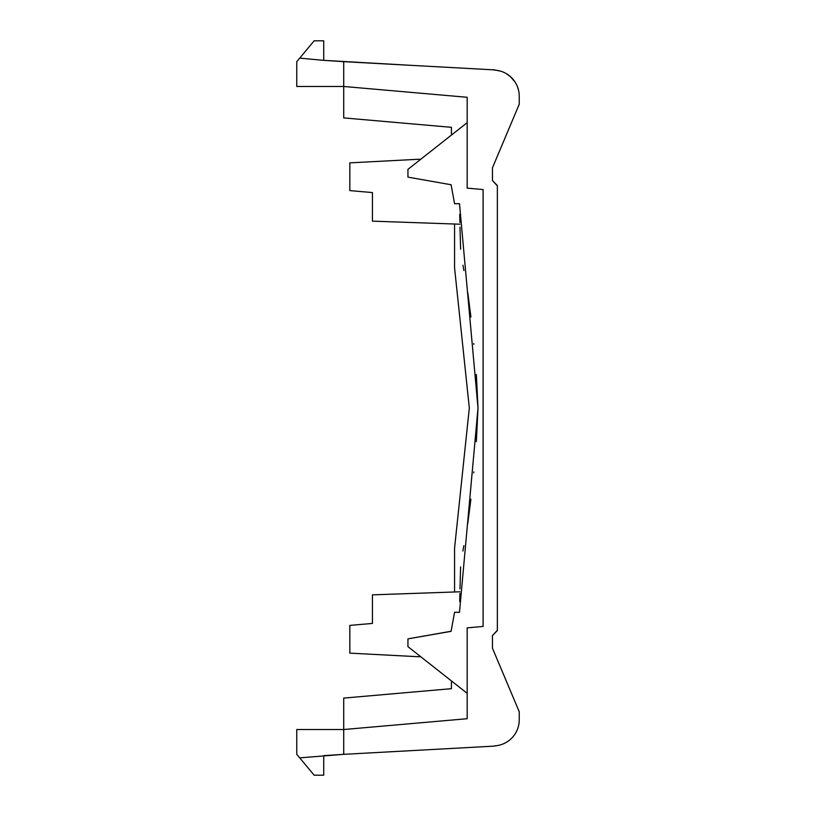<?xml version="1.0" encoding="UTF-8"?>
<svg xmlns="http://www.w3.org/2000/svg" width="816" height="816" viewBox="0 0 816 816"><rect width="100%" height="100%" fill="white"/><g stroke="black" fill="none" stroke-linecap="round" stroke-linejoin="round"><path stroke-width="1.22" d="M408.949 65.219L323.717 60.353L343.72 61.669L343.72 117.902L451.421 127.316L451.421 133.844M492.558 635.511L497.352 630.564L497.352 185.569L492.558 180.622M497.352 630.268L492.446 635.542L492.456 648.2L519.231 711.746L519.231 719.845A26.081 26.081 0 0 1 494.516 745.885M494.516 70.115A26.081 26.081 0 0 1 519.231 96.155L519.231 104.254L492.456 167.81L492.446 180.581L497.352 185.864M343.72 61.669L494.527 69.901M494.527 746.099L343.72 754.331L343.72 729.524L467.18 718.712L467.18 627.851L483.103 626.453L483.103 189.547L467.18 188.149L467.18 97.288L343.72 86.476L296.769 86.476L296.769 61.669L314.16 40.8L323.717 40.8L323.717 60.353L299.717 58.13M323.717 775.2L314.16 775.2L299.717 757.87L314.16 775.2L323.717 775.2L323.717 755.647L343.72 754.331L299.717 757.87L296.769 754.331L296.769 729.524L343.72 729.524L343.72 698.098L451.421 688.684L451.421 682.156M408.949 750.771L343.72 754.331M467.18 693.345L407.939 646.639L407.939 638.867L451.075 631.349L454.563 612.296L459.5 612.296L478.013 408L476.35 441.629M454.563 224.012L454.563 267.821L469.322 408L454.563 548.179L454.563 591.988M467.18 122.655L407.939 169.361L407.939 177.133L451.095 184.753M483.103 189.547L483.103 626.453M500.473 71.125L493.292 69.666M518.558 90.29L517.497 86.822M506.195 73.583L510.592 76.775L515.182 82.212M517.619 87.128L518.578 90.382M299.717 757.87L296.769 754.331M454.165 201.521L454.563 203.704L459.5 203.704L478.013 408L476.35 374.462M454.563 203.704L451.075 184.651M407.939 640.356L407.939 639.448M407.939 638.867L407.939 642.233L407.939 638.867L450.942 631.278M419.475 656.788L349.829 653.137L349.829 625.403L372.433 623.424L372.433 594.854L459.959 591.794M458.521 612.296L459.5 612.296M459.877 596.445L459.745 599.505M459.847 597.7L459.745 600.046M459.928 593.456L459.745 601.759M473.81 471.954L473.729 472.801M470.903 499.188L467.752 523.535M463.896 545.639L462.886 551.045M460.591 566.926L460 588.866M460 227.195L460.612 249.206M462.937 265.21L463.927 270.545M467.782 292.669L470.924 317.016M473.759 343.536L473.841 344.362M459.745 214.271L459.928 222.462M459.745 216.475L459.867 219.484M459.745 215.914L459.836 218.209M419.475 159.212L349.829 162.863L349.829 190.597L372.433 192.576L372.433 221.146L459.959 224.206M407.939 173.767L407.939 177.133L407.939 173.767M407.939 175.654L407.939 176.562M454.165 614.479L454.563 612.296M451.085 184.742L407.939 177.133"/></g></svg>
